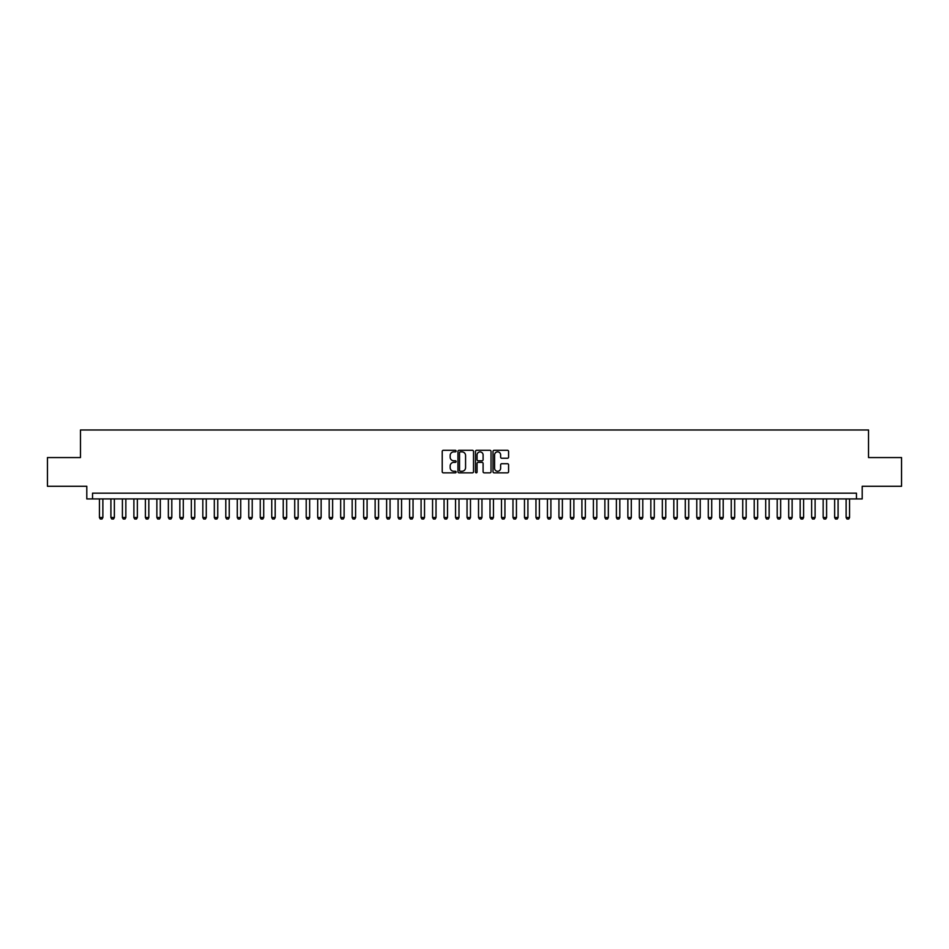 <?xml version="1.0" encoding="UTF-8"?>
<svg xmlns="http://www.w3.org/2000/svg" width="949" height="949" viewBox="0 0 949 949"><rect width="100%" height="100%" fill="white"/><g stroke="black" fill="none" stroke-linecap="round" stroke-linejoin="round"><path stroke-width="1.42" d="M456.125 451.095A0.795 0.795 0 0 0 455.33 450.301L443.349 450.301A1.127 1.127 0 0 0 442.222 451.427L442.222 471.724A1.127 1.127 0 0 0 443.349 472.851L455.33 472.851A0.795 0.795 0 0 0 456.125 472.068A0.795 0.795 0 0 0 455.33 471.273L453.776 471.273A3.606 3.606 0 0 1 450.17 467.667L450.17 465.971A3.606 3.606 0 0 1 453.776 462.365L455.33 462.365A0.795 0.795 0 0 0 456.125 461.582A0.795 0.795 0 0 0 455.33 460.787L453.776 460.787A3.606 3.606 0 0 1 450.17 457.181L450.17 455.484A3.606 3.606 0 0 1 453.776 451.878L455.33 451.878A0.795 0.795 0 0 0 456.125 451.095M507.454 458.248A1.127 1.127 0 0 0 508.581 457.121L508.581 451.427A1.127 1.127 0 0 0 507.454 450.301L494.144 450.301A1.127 1.127 0 0 0 493.017 451.427L493.017 471.724A1.127 1.127 0 0 0 494.144 472.851L507.454 472.851A1.127 1.127 0 0 0 508.581 471.724L508.581 464.844A1.127 1.127 0 0 0 507.454 463.717L501.76 463.717A1.127 1.127 0 0 0 500.633 464.844L500.633 468.26A3.013 3.013 0 0 1 497.62 471.273A3.013 3.013 0 0 1 494.595 468.26L494.595 454.891A3.013 3.013 0 0 1 497.62 451.878A3.013 3.013 0 0 1 500.633 454.891L500.633 457.121A1.127 1.127 0 0 0 501.76 458.248L507.454 458.248M856.461 498.913L862.202 498.913L862.202 486.279L901.55 486.279L901.55 457.56L868.525 457.56L868.525 429.98L80.475 429.98L80.475 457.56L47.45 457.56L47.45 486.279L86.798 486.279L86.798 498.913L856.461 498.913L856.461 493.172L92.539 493.172L92.539 498.913M473.515 451.427A1.127 1.127 0 0 0 472.388 450.301L459.079 450.301A1.127 1.127 0 0 0 457.952 451.427L457.952 471.724A1.127 1.127 0 0 0 459.079 472.851L472.388 472.851A1.127 1.127 0 0 0 473.515 471.724L473.515 451.427M476.612 450.301L489.921 450.301A1.127 1.127 0 0 1 491.048 451.427L491.048 471.724A1.127 1.127 0 0 1 489.921 472.851L484.227 472.851A1.127 1.127 0 0 1 483.1 471.724L483.1 463.492A1.127 1.127 0 0 0 481.973 462.365L478.189 462.365A1.127 1.127 0 0 0 477.062 463.492L477.062 472.068A0.795 0.795 0 0 1 476.279 472.851A0.795 0.795 0 0 1 475.485 472.068L475.485 451.427A1.127 1.127 0 0 1 476.612 450.301M460.324 451.878A0.795 0.795 0 0 0 459.53 452.673L459.53 470.479A0.795 0.795 0 0 0 460.324 471.273L461.961 471.273A3.606 3.606 0 0 0 465.568 467.667L465.568 455.484A3.606 3.606 0 0 0 461.961 451.878L460.324 451.878M483.1 454.951A3.013 3.013 0 0 0 480.087 451.938A3.013 3.013 0 0 0 477.062 454.951L477.062 459.66A1.127 1.127 0 0 0 478.189 460.787L481.973 460.787A1.127 1.127 0 0 0 483.1 459.66L483.1 454.951M99.431 498.913L99.431 517.525L102.872 517.525L102.872 498.913M102.872 517.525L102.017 519.02L100.297 519.02L99.431 517.525M110.914 498.913L110.914 517.525L114.366 517.525L114.366 498.913M114.366 517.525L113.5 519.02L111.78 519.02L110.914 517.525M122.409 498.913L122.409 517.525L125.849 517.525L125.849 498.913M125.849 517.525L124.995 519.02L123.263 519.02L122.409 517.525M133.892 498.913L133.892 517.525L137.344 517.525L137.344 498.913M137.344 517.525L136.478 519.02L134.758 519.02L133.892 517.525M145.387 498.913L145.387 517.525L148.827 517.525L148.827 498.913M148.827 517.525L147.961 519.02L146.241 519.02L145.387 517.525M156.87 498.913L156.87 517.525L160.31 517.525L160.31 498.913M160.31 517.525L159.456 519.02L157.736 519.02L156.87 517.525M168.353 498.913L168.353 517.525L171.805 517.525L171.805 498.913M171.805 517.525L170.939 519.02L169.219 519.02L168.353 517.525M179.847 498.913L179.847 517.525L183.287 517.525L183.287 498.913M183.287 517.525L182.433 519.02L180.701 519.02L179.847 517.525M191.33 498.913L191.33 517.525L194.782 517.525L194.782 498.913M194.782 517.525L193.916 519.02L192.196 519.02L191.33 517.525M202.825 498.913L202.825 517.525L206.265 517.525L206.265 498.913M206.265 517.525L205.399 519.02L203.679 519.02L202.825 517.525M214.308 498.913L214.308 517.525L217.748 517.525L217.748 498.913M217.748 517.525L216.894 519.02L215.174 519.02L214.308 517.525M225.791 498.913L225.791 517.525L229.243 517.525L229.243 498.913M229.243 517.525L228.377 519.02L226.657 519.02L225.791 517.525M237.286 498.913L237.286 517.525L240.726 517.525L240.726 498.913M240.726 517.525L239.872 519.02L238.14 519.02L237.286 517.525M248.768 498.913L248.768 517.525L252.22 517.525L252.22 498.913M252.22 517.525L251.355 519.02L249.634 519.02L248.768 517.525M260.251 498.913L260.251 517.525L263.703 517.525L263.703 498.913M263.703 517.525L262.837 519.02L261.117 519.02L260.251 517.525M271.746 498.913L271.746 517.525L275.186 517.525L275.186 498.913M275.186 517.525L274.332 519.02L272.6 519.02L271.746 517.525M283.229 498.913L283.229 517.525L286.681 517.525L286.681 498.913M286.681 517.525L285.815 519.02L284.095 519.02L283.229 517.525M294.724 498.913L294.724 517.525L298.164 517.525L298.164 498.913M298.164 517.525L297.31 519.02L295.578 519.02L294.724 517.525M306.207 498.913L306.207 517.525L309.659 517.525L309.659 498.913M309.659 517.525L308.793 519.02L307.073 519.02L306.207 517.525M317.69 498.913L317.69 517.525L321.142 517.525L321.142 498.913M321.142 517.525L320.276 519.02L318.556 519.02L317.69 517.525M329.184 498.913L329.184 517.525L332.624 517.525L332.624 498.913M332.624 517.525L331.77 519.02L330.038 519.02L329.184 517.525M340.667 498.913L340.667 517.525L344.119 517.525L344.119 498.913M344.119 517.525L343.253 519.02L341.533 519.02L340.667 517.525M352.162 498.913L352.162 517.525L355.602 517.525L355.602 498.913M355.602 517.525L354.748 519.02L353.016 519.02L352.162 517.525M363.645 498.913L363.645 517.525L367.097 517.525L367.097 498.913M367.097 517.525L366.231 519.02L364.511 519.02L363.645 517.525M375.128 498.913L375.128 517.525L378.58 517.525L378.58 498.913M378.58 517.525L377.714 519.02L375.994 519.02L375.128 517.525M386.623 498.913L386.623 517.525L390.063 517.525L390.063 498.913M390.063 517.525L389.209 519.02L387.477 519.02L386.623 517.525M398.106 498.913L398.106 517.525L401.557 517.525L401.557 498.913M401.557 517.525L400.692 519.02L398.971 519.02L398.106 517.525M409.6 498.913L409.6 517.525L413.04 517.525L413.04 498.913M413.04 517.525L412.174 519.02L410.454 519.02L409.6 517.525M421.083 498.913L421.083 517.525L424.523 517.525L424.523 498.913M424.523 517.525L423.669 519.02L421.949 519.02L421.083 517.525M432.566 498.913L432.566 517.525L436.018 517.525L436.018 498.913M436.018 517.525L435.152 519.02L433.432 519.02L432.566 517.525M444.061 498.913L444.061 517.525L447.501 517.525L447.501 498.913M447.501 517.525L446.647 519.02L444.915 519.02L444.061 517.525M455.544 498.913L455.544 517.525L458.996 517.525L458.996 498.913M458.996 517.525L458.13 519.02L456.41 519.02L455.544 517.525M467.038 498.913L467.038 517.525L470.479 517.525L470.479 498.913M470.479 517.525L469.613 519.02L467.893 519.02L467.038 517.525M478.521 498.913L478.521 517.525L481.962 517.525L481.962 498.913M481.962 517.525L481.107 519.02L479.387 519.02L478.521 517.525M490.004 498.913L490.004 517.525L493.456 517.525L493.456 498.913M493.456 517.525L492.59 519.02L490.87 519.02L490.004 517.525M501.499 498.913L501.499 517.525L504.939 517.525L504.939 498.913M504.939 517.525L504.085 519.02L502.353 519.02L501.499 517.525M512.982 498.913L512.982 517.525L516.434 517.525L516.434 498.913M516.434 517.525L515.568 519.02L513.848 519.02L512.982 517.525M524.477 498.913L524.477 517.525L527.917 517.525L527.917 498.913M527.917 517.525L527.051 519.02L525.331 519.02L524.477 517.525M535.96 498.913L535.96 517.525L539.4 517.525L539.4 498.913M539.4 517.525L538.546 519.02L536.826 519.02L535.96 517.525M547.443 498.913L547.443 517.525L550.894 517.525L550.894 498.913M550.894 517.525L550.029 519.02L548.308 519.02L547.443 517.525M558.937 498.913L558.937 517.525L562.377 517.525L562.377 498.913M562.377 517.525L561.523 519.02L559.791 519.02L558.937 517.525M570.42 498.913L570.42 517.525L573.872 517.525L573.872 498.913M573.872 517.525L573.006 519.02L571.286 519.02L570.42 517.525M581.903 498.913L581.903 517.525L585.355 517.525L585.355 498.913M585.355 517.525L584.489 519.02L582.769 519.02L581.903 517.525M593.398 498.913L593.398 517.525L596.838 517.525L596.838 498.913M596.838 517.525L595.984 519.02L594.252 519.02L593.398 517.525M604.881 498.913L604.881 517.525L608.333 517.525L608.333 498.913M608.333 517.525L607.467 519.02L605.747 519.02L604.881 517.525M616.375 498.913L616.375 517.525L619.816 517.525L619.816 498.913M619.816 517.525L618.962 519.02L617.23 519.02L616.375 517.525M627.858 498.913L627.858 517.525L631.31 517.525L631.31 498.913M631.31 517.525L630.444 519.02L628.724 519.02L627.858 517.525M639.341 498.913L639.341 517.525L642.793 517.525L642.793 498.913M642.793 517.525L641.927 519.02L640.207 519.02L639.341 517.525M650.836 498.913L650.836 517.525L654.276 517.525L654.276 498.913M654.276 517.525L653.422 519.02L651.69 519.02L650.836 517.525M662.319 498.913L662.319 517.525L665.771 517.525L665.771 498.913M665.771 517.525L664.905 519.02L663.185 519.02L662.319 517.525M673.814 498.913L673.814 517.525L677.254 517.525L677.254 498.913M677.254 517.525L676.4 519.02L674.668 519.02L673.814 517.525M685.297 498.913L685.297 517.525L688.749 517.525L688.749 498.913M688.749 517.525L687.883 519.02L686.163 519.02L685.297 517.525M696.78 498.913L696.78 517.525L700.232 517.525L700.232 498.913M700.232 517.525L699.366 519.02L697.645 519.02L696.78 517.525M708.274 498.913L708.274 517.525L711.714 517.525L711.714 498.913M711.714 517.525L710.86 519.02L709.128 519.02L708.274 517.525M719.757 498.913L719.757 517.525L723.209 517.525L723.209 498.913M723.209 517.525L722.343 519.02L720.623 519.02L719.757 517.525M731.252 498.913L731.252 517.525L734.692 517.525L734.692 498.913M734.692 517.525L733.826 519.02L732.106 519.02L731.252 517.525M742.735 498.913L742.735 517.525L746.175 517.525L746.175 498.913M746.175 517.525L745.321 519.02L743.601 519.02L742.735 517.525M754.218 498.913L754.218 517.525L757.67 517.525L757.67 498.913M757.67 517.525L756.804 519.02L755.084 519.02L754.218 517.525M765.713 498.913L765.713 517.525L769.153 517.525L769.153 498.913M769.153 517.525L768.299 519.02L766.567 519.02L765.713 517.525M777.195 498.913L777.195 517.525L780.647 517.525L780.647 498.913M780.647 517.525L779.781 519.02L778.061 519.02L777.195 517.525M788.69 498.913L788.69 517.525L792.13 517.525L792.13 498.913M792.13 517.525L791.264 519.02L789.544 519.02L788.69 517.525M800.173 498.913L800.173 517.525L803.613 517.525L803.613 498.913M803.613 517.525L802.759 519.02L801.039 519.02L800.173 517.525M811.656 498.913L811.656 517.525L815.108 517.525L815.108 498.913M815.108 517.525L814.242 519.02L812.522 519.02L811.656 517.525M823.151 498.913L823.151 517.525L826.591 517.525L826.591 498.913M826.591 517.525L825.737 519.02L824.005 519.02L823.151 517.525M834.634 498.913L834.634 517.525L838.086 517.525L838.086 498.913M838.086 517.525L837.22 519.02L835.5 519.02L834.634 517.525M846.128 498.913L846.128 517.525L849.569 517.525L849.569 498.913M849.569 517.525L848.703 519.02L846.983 519.02L846.128 517.525"/></g></svg>
